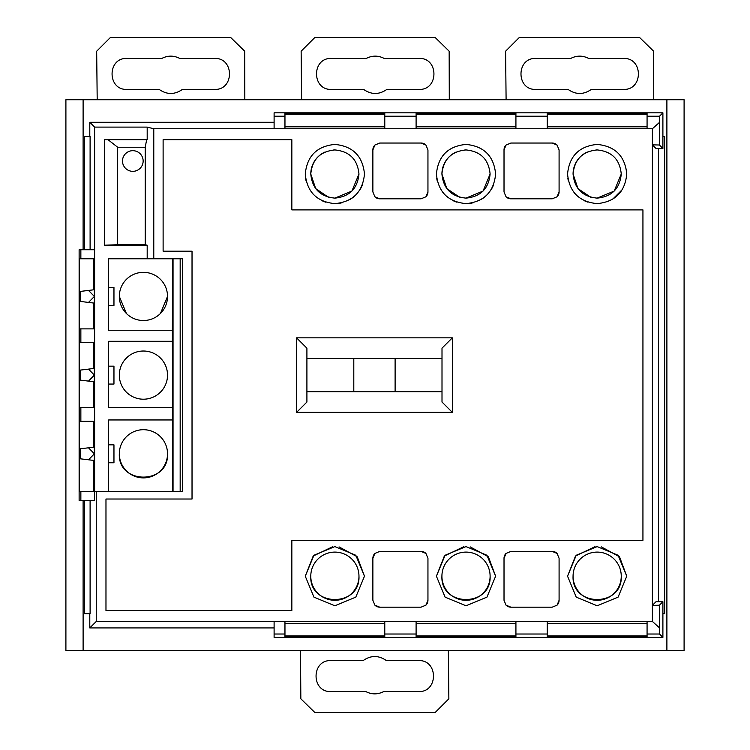 <?xml version="1.0" encoding="UTF-8"?>
<svg xmlns="http://www.w3.org/2000/svg" width="750" height="750" viewBox="0 0 750 750"><rect width="100%" height="100%" fill="white"/><g stroke="black" fill="none" stroke-linecap="round" stroke-linejoin="round"><path stroke-width="1.12" d="M659.391 144.994L662.897 148.5L656.016 148.5L652.388 144.872L659.391 144.994L659.391 122.475L652.388 128.747L652.388 621.469L659.391 627.741L659.391 605.231L652.388 605.353L656.016 601.725L662.897 601.725L659.391 605.231M284.962 116.212L284.962 128.747L274.106 128.747L274.106 116.212L284.962 116.212L284.962 114.291L384.778 114.291L384.778 116.212L416.1 116.212L416.1 114.291L515.925 114.291L515.925 116.212L547.247 116.212L547.247 128.747L652.388 128.747M547.247 128.747L284.962 128.747M274.106 128.747L153.778 128.747L153.778 258.769L147.188 258.769L147.188 245.213L104.513 245.213L104.513 139.669L147.188 139.669L147.188 127.106L94.612 127.106L89.794 122.287L274.106 122.287M274.106 621.469L384.778 621.469L384.778 635.934L284.962 635.934L284.962 634.012L274.106 634.012L274.106 621.469L96.253 621.469L96.253 491.456L182.475 491.456L182.475 258.769L153.778 258.769M384.778 621.469L652.388 621.469M436.416 576.197L445.087 555.262L466.012 546.591L486.947 555.262L495.619 576.197L486.947 597.131L466.012 605.794L445.087 597.131L436.416 576.197L444.347 556.022L463.894 546.666M465.994 203.625C448.022 201.862 438.169 191.991 436.416 174.028C438.169 156.047 448.031 146.175 466.012 144.422C483.994 146.175 493.866 156.047 495.619 174.028C493.866 191.991 484.003 201.862 466.041 203.625L465.994 203.625A29.606 29.606 0 0 0 466.491 203.625M192.028 499.022L192.028 251.194L163.116 251.194L163.116 139.669L291.844 139.669L291.844 209.887L642.938 209.887L642.938 540.328L291.844 540.328L291.844 610.547L105.975 610.547L105.975 499.022L192.028 499.022M559.087 558.3L559.087 600.291L557.072 605.156L552.206 607.172L510.9 607.172L506.034 605.156L504.019 600.291L504.019 558.3L506.034 553.425L510.9 551.409L552.206 551.409L557.072 553.425L559.087 558.3M421.059 551.409L425.925 553.425L427.95 558.3L427.95 600.291L425.925 605.156L421.059 607.172L379.753 607.172L374.887 605.156L372.872 600.291L372.872 558.3L374.887 553.425L379.753 551.409L421.059 551.409A6.881 6.881 0 0 1 425.925 553.425M425.925 145.059L427.95 149.934L427.95 191.925L425.925 196.791L421.059 198.806L379.753 198.806L374.887 196.791L372.872 191.925L372.872 149.934L374.887 145.059L379.753 143.044L421.059 143.044L425.925 145.059A6.881 6.881 0 0 0 421.059 143.044M626.756 576.197L618.094 597.131L597.159 605.794L576.225 597.131L567.553 576.197L576.225 555.262L597.159 546.591L618.094 555.262L626.756 576.197L619.528 556.809L601.359 546.891M334.847 203.625A29.606 29.606 0 0 0 334.875 203.625L334.847 203.625C316.884 201.862 307.022 191.991 305.269 174.028C307.022 156.047 316.894 146.175 334.875 144.422C352.847 146.175 362.719 156.047 364.472 174.028C362.728 191.991 352.866 201.862 334.894 203.625A29.606 29.606 0 0 0 335.353 203.625M559.087 149.934L559.087 191.925L557.072 196.791L552.206 198.806L510.9 198.806L506.034 196.791L504.019 191.925L504.019 149.934L506.034 145.059L510.9 143.044L552.206 143.044L557.072 145.059L559.087 149.934M364.472 576.197L355.8 597.131L334.875 605.794L313.941 597.131L305.269 576.197L313.941 555.262L334.875 546.591L355.8 555.262L364.472 576.197L357.234 556.8L339.066 546.891M597.159 203.625L597.131 203.625C579.169 201.862 569.306 191.991 567.553 174.028C569.306 156.047 579.178 146.175 597.159 144.422C615.141 146.175 625.003 156.047 626.756 174.028C625.012 191.991 615.15 201.862 597.178 203.625L597.159 203.625A29.606 29.606 0 0 0 597.159 203.625M547.247 116.212L547.247 114.291L647.072 114.291L647.072 116.212L659.513 116.212L659.391 122.475M647.072 116.212L647.072 128.747L647.072 126.797L547.247 126.797M274.106 116.212L274.106 112.828L662.897 112.828L662.897 148.5M662.897 112.828L659.513 116.212M658.538 601.725L658.538 148.5M515.925 116.212L515.925 128.747M416.1 126.797L515.925 126.797M384.778 116.212L384.778 128.747L384.778 126.797L284.962 126.797M416.1 116.212L416.1 128.747M153.778 128.747L147.188 127.106M146.672 139.669L145.209 147.244L117.675 147.244L107.972 139.669M117.675 147.244L117.675 244.725L145.209 244.725L145.209 147.244M145.209 244.725L147.188 245.213M147.188 258.769L108.656 258.769L108.656 330.262L172.378 330.262L172.716 491.456M180.169 491.456L180.169 258.769M96.253 491.456L79.303 491.456L79.303 258.769L80.859 258.769L80.859 249.741L79.125 249.741L79.125 500.484L80.859 500.484L80.859 491.456M80.859 500.484L94.612 500.484L94.612 421.341L80.859 421.341L80.859 407.569L79.491 407.569L79.491 421.341L80.859 421.341M94.612 328.884L94.612 342.647L80.859 342.647L80.859 328.884L94.612 328.884L94.612 127.106M89.794 136.575L89.794 122.287M90.103 249.741L90.103 136.575L84.291 136.575L84.291 249.741M90.103 500.484L90.103 613.65L84.291 613.65L84.291 500.484M96.253 621.469L89.794 627.928L89.794 613.65M89.794 627.928L274.106 627.928M284.962 634.012L284.962 621.469M384.778 623.419L284.962 623.419M384.778 634.012L416.1 634.012L416.1 621.469M515.925 623.419L416.1 623.419M416.1 634.012L416.1 635.934L515.925 635.934L515.925 634.012L547.247 634.012L547.247 621.469M515.925 634.012L515.925 621.469M647.072 623.419L547.247 623.419M662.897 601.725L662.897 637.397L659.513 634.012L647.072 634.012L647.072 621.469M659.513 634.012L659.391 627.741M470.212 546.891L488.381 556.809L495.619 576.197M436.725 178.331A29.606 29.606 0 0 0 437.1 180.347M442.856 192.459A29.606 29.606 0 0 0 444.422 194.278M452.916 200.569A29.606 29.606 0 0 0 456.863 202.181M469.622 203.409A29.606 29.606 0 0 0 473.625 202.631M480.778 199.688A29.606 29.606 0 0 0 485.653 196.172M491.044 189.825A29.606 29.606 0 0 0 493.406 185.25M495.619 174.028C493.866 156.047 483.994 146.175 466.012 144.422M559.087 600.291A6.881 6.881 0 0 1 557.072 605.156M510.9 607.172A6.881 6.881 0 0 1 506.034 605.156M506.034 553.425A6.881 6.881 0 0 0 504.019 558.3M557.072 553.425A6.881 6.881 0 0 0 552.206 551.409M427.95 600.291A6.881 6.881 0 0 1 425.925 605.156M379.753 607.172A6.881 6.881 0 0 1 374.887 605.156M374.887 553.425A6.881 6.881 0 0 0 372.872 558.3M427.95 191.925A6.881 6.881 0 0 1 425.925 196.791M379.753 198.806A6.881 6.881 0 0 1 374.887 196.791M374.887 145.059A6.881 6.881 0 0 0 372.872 149.934M567.553 576.197L575.494 556.022L595.05 546.666M305.587 178.331A29.606 29.606 0 0 0 305.953 180.347M311.709 192.459A29.606 29.606 0 0 0 313.284 194.278M321.769 200.569A29.606 29.606 0 0 0 325.725 202.181M338.484 203.409A29.606 29.606 0 0 0 342.478 202.631M349.631 199.688A29.606 29.606 0 0 0 354.506 196.172M359.897 189.825A29.606 29.606 0 0 0 362.259 185.25M364.472 174.028C362.719 156.047 352.856 146.175 334.875 144.422M559.087 191.925A6.881 6.881 0 0 1 557.072 196.791M510.9 198.806A6.881 6.881 0 0 1 506.034 196.791M506.034 145.059A6.881 6.881 0 0 0 504.019 149.934M557.072 145.059A6.881 6.881 0 0 0 552.206 143.044M305.269 576.197L313.209 556.022L332.756 546.666M567.872 178.331A29.606 29.606 0 0 0 568.237 180.356M573.994 192.459A29.606 29.606 0 0 0 575.569 194.278M584.062 200.569A29.606 29.606 0 0 0 588.009 202.181M612.553 199.303L622.444 189.412M626.447 169.706A29.606 29.606 0 0 0 626.344 169.069M384.778 112.959L384.778 113.784L384.778 112.959L284.962 112.959L284.962 113.784L384.778 113.784M416.1 112.959L416.1 113.784L416.1 112.959L515.925 112.959L515.925 113.784L515.925 112.959M416.1 113.784L515.925 113.784M547.247 112.959L547.247 113.784L547.247 112.959L647.072 112.959L647.072 113.784L647.072 112.959M547.247 113.784L647.072 113.784M662.897 613.65L664.622 613.65L664.622 136.575L662.897 136.575M662.897 637.397L274.106 637.397L274.106 634.012M108.656 491.456L108.656 419.962L172.378 419.962L108.656 419.962M172.378 407.569L108.656 407.569L108.656 341.278L172.378 341.278M94.612 342.647L94.612 421.341M117.675 244.725L104.513 245.213M173.044 491.456L173.044 258.769M172.378 330.262L172.716 258.769M119.325 296.428A24.094 24.094 0 0 1 143.428 272.334A24.094 24.094 0 0 1 167.522 296.428A24.094 24.094 0 0 1 143.428 320.522A24.094 24.094 0 0 1 119.325 296.428L126.384 313.453M113.812 444.844L108.656 444.844L113.963 444.844L113.963 462.75L108.656 462.75M119.325 453.797A24.094 24.094 0 0 1 143.428 429.703A24.094 24.094 0 0 1 167.522 453.797A24.094 24.094 0 0 1 143.428 477.891A24.094 24.094 0 0 1 119.325 453.797C117.834 484.875 169.012 484.875 167.522 453.797M94.612 249.741L80.859 249.741M647.072 634.012L647.072 635.934L547.247 635.934L547.247 634.012M515.925 636.431L515.925 637.266L416.1 637.266L416.1 636.431L515.925 636.431L515.925 637.266M345.619 636.684L384.778 636.431L384.778 637.266L284.962 637.266L284.962 636.431L345.619 636.684M647.072 636.431L647.072 637.266L547.247 637.266L547.247 636.431L647.072 636.431L647.072 637.266M490.106 576.197A24.094 24.094 0 0 0 466.012 552.103A24.094 24.094 0 0 0 441.919 576.197A24.094 24.094 0 0 0 466.012 600.291A24.094 24.094 0 0 0 490.106 576.197C491.597 607.275 440.428 607.275 441.919 576.197M456.234 152.006A24.094 24.094 0 0 0 441.919 174.028C443.344 159.394 451.378 151.359 466.012 149.934C480.647 151.359 488.681 159.384 490.106 174.028C488.681 188.663 480.647 196.688 466.012 198.122C451.378 196.688 443.353 188.663 441.919 174.028L446.822 188.597L459.544 197.231M296.578 412.369L296.578 337.847L452.334 337.847L452.334 412.369L296.578 412.369L306.909 402.047L306.909 348.178L296.578 337.847M621.253 576.197A24.094 24.094 0 0 0 597.159 552.103A24.094 24.094 0 0 0 573.066 576.197A24.094 24.094 0 0 0 597.159 600.291A24.094 24.094 0 0 0 621.253 576.197C622.744 607.275 571.575 607.275 573.066 576.197M325.087 152.006A24.094 24.094 0 0 0 310.781 174.028C312.206 159.394 320.241 151.359 334.875 149.934C349.509 151.359 357.534 159.384 358.969 174.028C357.534 188.663 349.509 196.688 334.875 198.122C320.241 196.688 312.206 188.663 310.781 174.028L315.684 188.597L328.397 197.231M358.969 576.197A24.094 24.094 0 0 0 334.875 552.103A24.094 24.094 0 0 0 310.781 576.197A24.094 24.094 0 0 0 334.875 600.291A24.094 24.094 0 0 0 358.969 576.197C360.459 607.275 309.291 607.275 310.781 576.197M587.381 152.006A24.094 24.094 0 0 0 573.066 174.028C574.491 159.394 582.525 151.359 597.159 149.934C611.794 151.359 619.819 159.384 621.253 174.028C619.828 188.663 611.794 196.688 597.159 198.122C582.525 196.688 574.491 188.663 573.066 174.028L577.969 188.597L590.681 197.231M284.962 112.959L284.962 113.784M666.891 650.475L65.906 650.475L65.906 99.741L684.094 99.741L684.094 650.475L666.891 650.475L666.891 99.741M94.612 258.769L80.859 258.769M93.591 303.028L93.591 328.884M93.591 258.769L93.591 289.819M88.5 302.419L94.388 296.428L94.275 289.734L80.644 291.375L80.644 301.472L94.275 303.113L94.388 296.428L88.5 290.428M93.591 381.713L93.591 407.569M93.591 342.647L93.591 368.503M88.5 381.103L94.388 375.113L94.275 368.428L80.644 370.059L80.644 380.166L94.275 381.797L94.388 375.113L88.5 369.113M94.612 407.569L80.859 407.569M93.591 421.341L93.591 447.188M88.5 447.806L94.388 453.797L94.275 447.113L80.644 448.744L80.644 458.85L88.5 459.788L94.388 453.797L94.275 460.481L93.591 460.397L93.591 491.456M108.656 287.475L113.963 287.475L113.963 305.372L108.656 305.372M113.812 384.056L108.656 384.056L113.963 384.056L113.963 366.159L108.656 366.159M167.522 375.113A24.094 24.094 0 0 1 143.428 399.206A24.094 24.094 0 0 1 119.325 375.113A24.094 24.094 0 0 1 143.428 351.019A24.094 24.094 0 0 1 167.522 375.113M167.522 296.428L160.463 313.453M416.1 637.266L416.1 636.431M384.778 635.934L384.778 637.266M284.962 637.266L284.962 636.431M547.247 637.266L547.247 636.431M466.012 149.934A24.094 24.094 0 0 0 464.822 149.963M466.012 198.122L483.056 191.062L490.106 174.028M452.334 337.847L442.003 348.178L442.003 402.047L452.334 412.369M442.003 358.5L306.909 358.5M442.003 391.716L306.909 391.716M334.847 149.934A24.094 24.094 0 0 0 333.694 149.963M334.875 198.122L351.909 191.062L358.969 174.028M597.131 149.934A24.094 24.094 0 0 0 595.988 149.963M597.159 198.122L614.194 191.062L621.253 174.028M83.109 650.475L83.109 500.484M83.109 249.741L83.109 99.741M80.644 291.375L80.147 291.431L80.147 301.416L80.644 301.472M80.859 328.884L79.491 328.884L79.491 342.647L80.859 342.647M80.644 370.059L80.147 370.116L80.147 380.1L80.644 380.166M80.644 458.85L80.147 458.784L80.147 448.809L80.644 448.744M94.275 460.481L88.5 459.788M395.109 391.716L395.109 358.5M353.803 391.716L353.803 358.5M132.825 171.337A10.322 10.322 0 0 0 143.147 161.016A10.322 10.322 0 0 0 132.825 150.684A10.322 10.322 0 0 0 122.494 161.016A10.322 10.322 0 0 0 132.825 171.337M448.35 650.475L448.866 698.794L435.159 712.5L314.841 712.5L300.844 698.794L300.497 650.475M331.05 691.566C311.072 692.522 311.062 659.634 331.05 660.591L363.141 660.591C370.884 655.181 378.628 655.181 386.372 660.591L418.481 660.591C438.459 659.634 438.469 692.522 418.481 691.566L383.709 691.566C377.747 694.622 371.775 694.622 365.812 691.566L331.05 691.566M97.191 99.741L96.675 51.206L110.381 37.5L230.7 37.5L244.697 51.206L244.828 99.741M214.491 58.434C234.469 57.478 234.478 90.366 214.491 89.409L182.4 89.409C174.656 94.819 166.912 94.819 159.169 89.409L127.059 89.409C107.081 90.366 107.072 57.478 127.059 58.434L161.822 58.434C167.794 55.378 173.766 55.378 179.728 58.434L214.491 58.434M301.641 99.741L301.134 51.206L314.841 37.5L435.159 37.5L449.156 51.206L449.288 99.741M418.941 58.434C438.928 57.478 438.928 90.366 418.941 89.409L386.859 89.409C379.116 94.819 371.372 94.819 363.628 89.409L331.519 89.409C311.541 90.366 311.531 57.478 331.519 58.434L366.281 58.434C372.253 55.378 378.216 55.378 384.188 58.434L418.941 58.434M506.1 99.741L505.594 51.206L519.291 37.5L639.609 37.5L653.606 51.206L653.747 99.741M623.4 58.434C643.378 57.478 643.387 90.366 623.4 89.409L591.309 89.409C583.575 94.819 575.831 94.819 568.088 89.409L535.969 89.409C515.991 90.366 515.991 57.478 535.969 58.434L570.741 58.434C576.703 55.378 582.675 55.378 588.647 58.434L623.4 58.434"/></g></svg>
